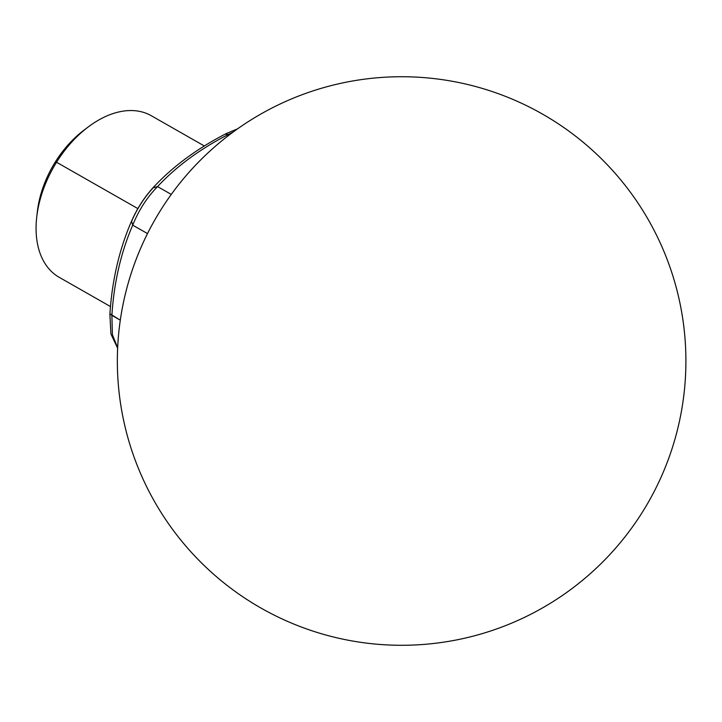 <?xml version="1.0" encoding="UTF-8"?>
<svg xmlns="http://www.w3.org/2000/svg" width="722" height="722" viewBox="0 0 722 722"><rect width="100%" height="100%" fill="white"/><g stroke="black" fill="none" stroke-linecap="round" stroke-linejoin="round"><path stroke-width="1.08" d="M110.511 306.57L59.168 277.293A92.994 59.366 -60.3 0 1 56.551 162.242L137.857 208.595L56.551 162.242A92.994 59.366 -60.3 0 1 151.277 115.719L204.371 145.997M88.174 126.991L83.716 130.357A83.797 53.5 119.7 0 0 55.215 162.125L56.551 162.242A92.994 59.366 -60.3 0 1 88.174 126.991A92.994 59.366 -60.3 0 1 151.34 115.755M59.213 277.32A92.994 59.366 -60.3 0 1 36.714 217.25A92.994 59.366 -60.3 0 1 56.551 162.242L55.215 162.125A83.797 53.5 119.7 0 0 37.345 211.69L36.714 217.25M83.833 130.267A83.797 53.5 119.7 0 0 55.215 162.125A83.797 53.5 119.7 0 0 37.336 211.726M110.204 313.926L120.294 320.171L111.883 315.37L112.406 334.665L117.65 347.905L112.406 334.665L111.883 315.37L110.204 313.926L109.879 314.305C112.018 280.768 119.139 249.947 131.251 221.834L131.594 221.311L132.713 225.156L131.594 221.311C137.153 208.532 144.346 197.368 153.163 187.81L157.549 186.592L153.163 187.81L153.669 187.061C173.072 166.286 197.323 148.434 226.401 133.507L225.932 134.265L228.432 134.427L225.932 134.265M111.883 315.37C113.977 282.546 120.917 252.465 132.713 225.156C138.75 210.219 147.026 197.368 157.549 186.592C176.321 166.448 199.949 149.057 228.432 134.427L233.116 132.063L228.432 134.427L229.289 134.924L228.432 134.427C199.949 149.057 176.321 166.448 157.549 186.592L171.276 194.417L157.549 186.592C147.026 197.368 138.75 210.219 132.713 225.156L147.505 233.585L132.713 225.156C120.917 252.465 113.977 282.546 111.883 315.37M117.632 348.23L110.917 333.97L109.879 314.305M131.251 221.834C136.945 208.631 144.418 197.043 153.669 187.07M226.401 133.507L237.61 128.823M685.756 351.894A284.278 284.278 0 0 0 251.662 119.509A284.278 284.278 0 0 0 267.456 611.633A284.278 284.278 0 0 0 685.756 351.894M638.898 517.593A284.278 284.278 0 0 0 418.598 77.236A284.278 284.278 0 0 0 147.387 488.198A284.278 284.278 0 0 0 638.898 517.593M124.635 297.058A284.278 284.278 0 0 0 484.742 632.869A284.278 284.278 0 0 0 595.506 153.1A284.278 284.278 0 0 0 124.635 297.058M682.019 407.867A284.278 284.278 0 0 0 302.004 94.763A284.278 284.278 0 0 0 220.86 580.407A284.278 284.278 0 0 0 682.019 407.867M685.34 378.897A284.278 284.278 0 0 0 275.262 106.36A284.278 284.278 0 0 0 244.28 597.771A284.278 284.278 0 0 0 685.34 378.897M655.594 488.74A284.278 284.278 0 0 0 385.259 77.2A284.278 284.278 0 0 0 164.02 517.087A284.278 284.278 0 0 0 655.594 488.74M542.222 113.932A284.278 284.278 0 0 0 117.352 362.796A284.278 284.278 0 0 0 545.309 606.309A284.278 284.278 0 0 0 542.222 113.932M670.585 453.082A284.278 284.278 0 0 0 346.885 82.055A284.278 284.278 0 0 0 187.413 547.899A284.278 284.278 0 0 0 670.585 453.082M675.783 436.196A284.278 284.278 0 0 0 329.656 85.99A284.278 284.278 0 0 0 199.434 560.841A284.278 284.278 0 0 0 675.783 436.196M669.583 455.943A284.278 284.278 0 0 0 349.863 81.487A284.278 284.278 0 0 0 185.428 545.597A284.278 284.278 0 0 0 669.583 455.943M670.142 454.346A284.278 284.278 0 0 0 348.203 81.794A284.278 284.278 0 0 0 186.538 546.888A284.278 284.278 0 0 0 670.142 454.346M260.813 607.969A284.278 284.278 0 0 0 685.9 359.475A284.278 284.278 0 0 0 258.16 115.592A284.278 284.278 0 0 0 260.813 607.969M626.145 535.381A284.278 284.278 0 0 0 440.375 79.384A284.278 284.278 0 0 0 138.362 468.262A284.278 284.278 0 0 0 626.145 535.381"/></g></svg>
